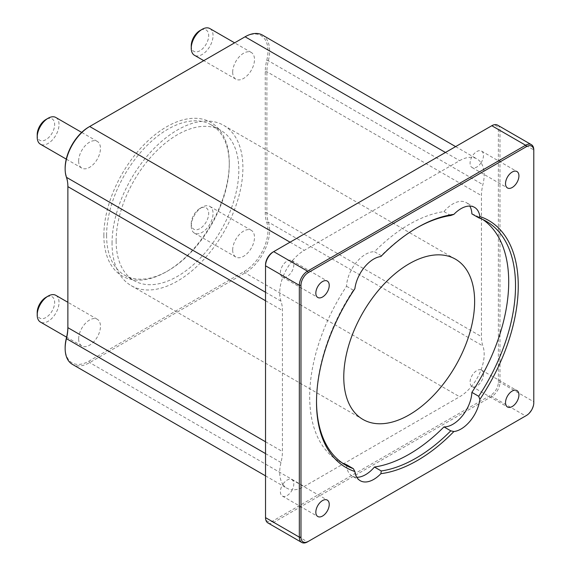 <?xml version="1.0" encoding="UTF-8"?>
<svg xmlns="http://www.w3.org/2000/svg" width="571" height="571" viewBox="0 0 571 571"><rect width="100%" height="100%" fill="white"/><g stroke="black" fill="none" stroke-linecap="round" stroke-linejoin="round"><path stroke-width="0.43" stroke-dasharray="2.85 2.14" d="M65.151 347.489A33.539 19.364 120 0 0 88.869 361.186L244.267 271.468A33.539 19.364 120 0 0 266.743 222.362A40.098 23.147 -60 0 1 265.258 212.762L265.258 71.732A40.098 23.147 -60 0 1 266.743 60.419A33.539 19.364 120 0 0 244.267 37.265L88.869 126.976M65.151 168.06A33.539 19.364 120 0 0 66.393 176.089A40.098 23.147 -60 0 1 67.878 185.682L67.878 186.631M67.878 185.682L67.878 327.661M262.432 35.074A34.695 20.035 -60 0 1 268.334 60.747A38.942 22.483 120 0 0 266.893 71.732L266.893 212.762A38.942 22.483 120 0 0 268.334 222.083A34.695 20.035 -60 0 1 245.087 272.888L89.69 362.606A34.695 20.035 -60 0 1 72.339 364.319M481.053 369.894A34.695 20.035 120 0 0 482.888 345.955A38.942 22.483 -60 0 1 481.446 336.633L481.446 195.603A38.942 22.483 -60 0 1 482.888 184.619A34.695 20.035 120 0 0 481.053 162.799A34.695 20.035 120 0 0 476.985 158.945A34.695 20.035 120 0 0 471.617 157.353A34.695 20.035 120 0 0 459.634 160.658L304.243 250.376A34.695 20.035 120 0 0 292.266 260.897A9.479 5.474 120 0 0 291.838 260.597A9.479 5.474 120 0 0 284.529 263.138A9.479 5.474 120 0 0 280.397 272.681A9.479 5.474 120 0 0 282.36 277.014A9.479 5.474 120 0 0 282.831 277.242A34.695 20.035 120 0 0 280.989 301.181A38.942 22.483 -60 0 1 282.431 310.503L282.431 451.533A38.942 22.483 -60 0 1 280.989 462.517A34.695 20.035 120 0 0 282.831 484.336A9.479 5.474 120 0 0 280.397 491.71A9.479 5.474 120 0 0 282.36 496.049A9.479 5.474 120 0 0 292.266 489.782A34.695 20.035 120 0 0 304.243 486.471L459.634 396.759A34.695 20.035 120 0 0 471.617 386.239A34.695 20.035 120 0 0 481.053 369.894A9.479 5.474 120 0 0 473.923 372.977A9.479 5.474 120 0 0 470.083 382.199A9.479 5.474 120 0 0 471.617 386.239A9.479 5.474 120 0 0 472.046 386.531A9.479 5.474 120 0 0 481.524 381.064A9.479 5.474 120 0 0 481.524 370.115A9.479 5.474 120 0 0 481.053 369.894M103.865 235.423A88.676 51.197 -60 0 1 166.568 126.819A88.676 51.197 -60 0 1 229.271 163.02A88.676 51.197 -60 0 1 166.568 271.625A88.676 51.197 -60 0 1 103.865 235.423M232.683 249.984A15.424 8.9 120 0 0 235.873 257.043A15.424 8.9 120 0 0 251.297 248.142A15.424 8.9 120 0 0 251.297 230.334A15.424 8.9 120 0 0 239.413 234.467A15.424 8.9 120 0 0 232.683 249.984M232.683 72.124A15.424 8.9 120 0 0 235.873 79.183A15.424 8.9 120 0 0 251.297 70.283A15.424 8.9 120 0 0 251.297 52.475A15.424 8.9 120 0 0 239.413 56.608A15.424 8.9 120 0 0 232.683 72.124M78.648 161.058A15.424 8.9 120 0 0 81.846 168.117A15.424 8.9 120 0 0 97.263 159.209A15.424 8.9 120 0 0 97.263 141.401A15.424 8.9 120 0 0 85.379 145.534A15.424 8.9 120 0 0 78.648 161.058M78.648 338.917A15.424 8.9 120 0 0 81.846 345.976A15.424 8.9 120 0 0 97.263 337.068A15.424 8.9 120 0 0 97.263 319.26A15.424 8.9 120 0 0 85.379 323.393A15.424 8.9 120 0 0 78.648 338.917M265.529 517.64L265.529 516.691A10.406 6.01 120 0 0 272.888 520.945L490.989 395.025A10.406 6.01 120 0 0 498.347 382.277L498.347 130.438A10.406 6.01 120 0 0 490.989 126.191L272.888 252.111M497.591 125.149A11.563 6.681 -60 0 1 499.982 130.438L499.982 382.277A11.563 6.681 -60 0 1 491.802 396.445L273.709 522.358A11.563 6.681 -60 0 1 267.927 522.936M265.529 264.858L265.529 516.691M525.627 415.952A11.563 6.681 120 0 0 533.792 401.791L533.792 149.959L499.982 130.438L498.347 130.438M481.053 162.799A9.479 5.474 120 0 0 481.524 151.087A9.479 5.474 120 0 0 471.617 157.353A9.479 5.474 120 0 0 470.083 163.163A9.479 5.474 120 0 0 472.046 167.503A9.479 5.474 120 0 0 481.053 162.799M272.888 520.945L273.709 522.358L307.512 541.879L525.613 415.959L491.802 396.445L490.989 395.025M498.347 382.277L499.982 382.277L533.792 401.791L533.792 402.741M416.694 227.95A140.723 81.246 -60 0 0 416.016 228.343A140.723 81.246 -60 0 0 381.257 255.651L374.44 251.718A140.723 81.246 -60 0 1 443.967 211.577A26.987 15.581 -60 0 1 466.314 202.605A26.987 15.581 -60 0 1 469.769 206.067M443.967 211.577L450.776 215.51M316.512 401.477A140.723 81.246 -60 0 1 316.512 400.692A140.723 81.246 -60 0 1 353.335 290.189L354.891 288.676M356.811 477.27A26.987 15.581 -60 0 1 352.086 476.007A26.987 15.581 -60 0 1 346.526 464.737M381.257 255.651L380.886 256.515M342.329 463.002A140.723 81.246 -60 0 1 338.839 461.175A140.723 81.246 -60 0 1 346.526 286.257A26.987 15.581 -60 0 1 374.44 251.718M346.526 286.257L353.335 290.189M106.591 235.423A86.749 50.084 120 0 0 124.557 275.136A86.749 50.084 120 0 0 167.931 270.84A86.749 50.084 120 0 0 229.271 164.598A86.749 50.084 120 0 0 211.306 124.885A86.749 50.084 120 0 0 144.456 148.125A86.749 50.084 120 0 0 106.591 235.423M116.134 240.933A86.749 50.084 -60 0 1 153.999 153.635A86.749 50.084 -60 0 1 220.849 130.395A86.749 50.084 -60 0 1 220.849 230.563A86.749 50.084 -60 0 1 134.099 280.647A86.749 50.084 -60 0 1 116.134 240.933M191.242 226.059A15.424 8.9 -60 0 1 202.148 207.173A15.424 8.9 -60 0 1 209.857 206.409A15.424 8.9 -60 0 1 209.857 224.217A15.424 8.9 -60 0 1 194.433 233.118A15.424 8.9 -60 0 1 191.242 226.059L191.242 223.546A12.341 7.123 120 0 0 199.964 228.578A12.341 7.123 120 0 0 208.686 213.468A12.341 7.123 120 0 0 199.964 208.436A12.341 7.123 120 0 0 191.242 223.546M55.83 295.335A15.424 8.9 -60 0 1 55.83 313.144A15.424 8.9 -60 0 1 40.405 322.051M37.208 312.473A12.341 7.123 120 0 0 45.937 317.512A12.341 7.123 120 0 0 54.659 302.402A12.341 7.123 120 0 0 45.937 297.363M55.83 117.476A15.424 8.9 -60 0 1 55.83 135.284A15.424 8.9 -60 0 1 40.405 144.192M37.208 134.613A12.341 7.123 120 0 0 45.937 139.645A12.341 7.123 120 0 0 54.659 124.535A12.341 7.123 120 0 0 45.937 119.503M209.857 28.55A15.424 8.9 -60 0 1 209.857 46.358A15.424 8.9 -60 0 1 194.433 55.259M191.242 45.68A12.341 7.123 120 0 0 199.964 50.719A12.341 7.123 120 0 0 208.686 35.609A12.341 7.123 120 0 0 199.964 30.57M471.882 213.875A140.723 81.246 -60 0 1 479.561 217.437A140.723 81.246 -60 0 1 482.888 219.55M112.044 243.296A92.531 53.424 -60 0 1 152.436 150.173A92.531 53.424 -60 0 1 223.739 125.384A92.531 53.424 -60 0 1 223.739 232.233A92.531 53.424 -60 0 1 131.209 285.657A92.531 53.424 -60 0 1 112.044 243.296M292.266 260.897A34.695 20.035 120 0 0 282.831 277.242A9.479 5.474 120 0 0 291.838 271.546A9.479 5.474 120 0 0 292.266 260.897M282.831 484.336A34.695 20.035 120 0 0 286.892 488.191A34.695 20.035 120 0 0 292.266 489.782A9.479 5.474 120 0 0 291.838 479.633A9.479 5.474 120 0 0 282.831 484.336M66.393 176.089L66.436 177.31M88.869 361.186L89.69 362.606L304.243 486.471M244.267 271.468L245.087 272.888L459.634 396.759M266.743 222.362L268.334 222.083L482.888 345.955M265.258 212.762L266.893 212.762L481.446 336.633M265.258 71.732L266.893 71.732L481.446 195.603M266.743 60.419L268.334 60.747L482.888 184.619M445.459 152.478L459.634 160.658M290.068 242.19L304.243 250.376M265.529 453.595L280.989 462.517M265.529 441.776L282.431 451.533M265.529 300.739L282.431 310.503M265.529 292.252L280.989 301.181M455.622 146.611L476.985 158.945M474.494 207.33L466.314 202.605M316.512 400.692L316.512 402.262M360.265 480.725L352.086 476.007M416.016 228.343L417.38 227.558M229.271 164.598L229.271 163.02M167.931 270.84L166.568 271.625M124.557 275.136L134.099 280.647M211.306 124.885L220.849 130.395M199.964 208.436L202.148 207.173M251.297 230.334L209.857 206.409M235.873 257.043L194.433 233.118M97.263 319.26L67.878 302.302M81.846 345.976L66.6 337.175M97.263 141.401L81.689 132.408M81.846 168.117L66.272 159.123M251.297 52.475L234.61 42.839M235.873 79.183L203.761 60.647M486.378 221.37L479.561 217.437M345.655 465.115L338.839 461.175M455.465 259.17L223.739 125.384M362.935 419.442L131.209 285.657M472.046 386.531L507.483 406.995M481.524 370.115L516.962 390.578M282.36 277.014L317.797 297.477M291.838 260.597L327.276 281.06M472.046 167.503L507.483 187.966M481.524 151.087L516.962 171.543M282.36 496.049L317.797 516.512M291.838 479.633L327.276 500.096M265.529 475.857L286.892 488.191"/><path stroke-width="0.86" d="M265.529 475.857L72.339 364.319A34.695 20.035 -60 0 1 65.151 348.438A34.695 20.035 -60 0 1 66.436 338.646A38.942 22.483 120 0 0 67.878 327.661L67.878 186.631A38.942 22.483 120 0 0 66.436 177.31A34.695 20.035 -60 0 1 65.151 169.002A34.695 20.035 -60 0 1 89.69 126.505L245.087 36.787A34.695 20.035 -60 0 1 262.432 35.074L455.622 146.611M65.151 169.002L65.151 168.06A33.539 19.364 120 0 1 88.869 126.976L89.69 126.505L290.068 242.19M67.878 326.719A40.098 23.147 -60 0 1 66.393 338.032A33.539 19.364 120 0 0 65.151 347.489L65.151 348.438M301.731 542.45L267.927 522.936A11.563 6.681 -60 0 1 265.529 517.64L265.529 265.8A11.563 6.681 -60 0 1 273.709 251.633L491.802 125.72A11.563 6.681 -60 0 1 497.591 125.149L531.394 144.663A11.563 6.681 120 0 0 525.613 145.234L307.512 271.154A11.563 6.681 120 0 0 299.332 285.314L299.332 537.154A11.563 6.681 120 0 0 301.731 542.45A11.563 6.681 120 0 0 307.512 541.879L308.333 541.408A10.406 6.01 -60 0 1 300.974 537.154L300.974 285.314A10.406 6.01 -60 0 1 308.333 272.567L526.426 146.654A10.406 6.01 -60 0 1 533.792 150.901L533.792 402.741A10.406 6.01 -60 0 1 526.426 415.488L308.333 541.408M300.974 285.314L299.332 285.314L265.529 265.8L265.529 264.858A10.406 6.01 120 0 1 272.888 252.111L273.709 251.633L272.888 252.111L273.709 251.633L307.512 271.154L308.333 272.567M526.426 415.488L525.613 415.959A11.563 6.681 120 0 0 525.627 415.952M533.792 150.901L533.792 149.959A11.563 6.681 120 0 0 531.394 144.663M315.834 512.173A9.479 5.474 -60 0 1 319.974 502.63A9.479 5.474 -60 0 1 327.276 500.096A9.479 5.474 -60 0 1 327.276 511.038A9.479 5.474 -60 0 1 317.797 516.512A9.479 5.474 -60 0 1 315.834 512.173M505.521 183.626A9.479 5.474 -60 0 1 509.66 174.084A9.479 5.474 -60 0 1 516.962 171.543A9.479 5.474 -60 0 1 516.962 182.492A9.479 5.474 -60 0 1 507.483 187.966A9.479 5.474 -60 0 1 505.521 183.626M315.834 293.137A9.479 5.474 -60 0 1 319.974 283.601A9.479 5.474 -60 0 1 327.276 281.06A9.479 5.474 -60 0 1 327.276 292.002A9.479 5.474 -60 0 1 317.797 297.477A9.479 5.474 -60 0 1 315.834 293.137M505.521 402.655A9.479 5.474 -60 0 1 509.66 393.119A9.479 5.474 -60 0 1 516.962 390.578A9.479 5.474 -60 0 1 516.962 401.527A9.479 5.474 -60 0 1 507.483 406.995A9.479 5.474 -60 0 1 505.521 402.655M479.868 399.386A142.65 82.36 120 0 0 479.868 216.516A26.987 15.581 -60 0 0 474.494 207.33A26.987 15.581 -60 0 0 453.874 214.375A142.65 82.36 120 0 0 417.38 227.558A142.65 82.36 120 0 0 380.886 256.515A26.987 15.581 -60 0 0 354.891 288.676A142.65 82.36 120 0 0 316.512 402.262A142.65 82.36 120 0 0 354.891 471.539A26.987 15.581 -60 0 0 360.265 480.725A26.987 15.581 -60 0 0 380.886 473.68A142.65 82.36 120 0 0 453.874 431.548A26.987 15.581 -60 0 0 479.868 399.386L478.698 396.295A140.723 81.246 -60 0 0 486.378 221.37A140.723 81.246 -60 0 0 478.698 217.815L479.868 216.516M478.698 217.815L471.882 213.875A26.987 15.581 -60 0 0 469.769 206.067M453.874 214.375L450.776 215.51A140.723 81.246 -60 0 0 416.694 227.95M453.874 431.548L450.776 430.834A140.723 81.246 -60 0 1 381.257 470.975L380.886 473.68M450.776 430.834L443.967 426.901A140.723 81.246 -60 0 1 374.44 467.035A26.987 15.581 -60 0 1 356.811 477.27M482.888 219.55A140.723 81.246 -60 0 1 471.882 392.363A26.987 15.581 -60 0 1 443.967 426.901M471.882 392.363L478.698 396.295M354.891 471.539L353.335 468.67A140.723 81.246 -60 0 1 345.655 465.115A140.723 81.246 -60 0 1 316.512 401.477M353.335 468.67L346.526 464.737A140.723 81.246 -60 0 1 342.329 463.002M374.44 467.035L381.257 470.975M66.6 337.175L40.405 322.051A15.424 8.9 -60 0 1 37.208 314.992A15.424 8.9 -60 0 1 48.114 296.099A15.424 8.9 -60 0 1 55.83 295.335L67.878 302.302M48.114 296.099L45.937 297.363A12.341 7.123 120 0 0 37.208 312.473L37.208 314.992M66.272 159.123L40.405 144.192A15.424 8.9 -60 0 1 37.208 137.133A15.424 8.9 -60 0 1 48.114 118.24A15.424 8.9 -60 0 1 55.83 117.476L81.689 132.408M48.114 118.24L45.937 119.503A12.341 7.123 120 0 0 37.208 134.613L37.208 137.133M203.761 60.647L194.433 55.259A15.424 8.9 -60 0 1 191.242 48.2A15.424 8.9 -60 0 1 202.148 29.314A15.424 8.9 -60 0 1 209.857 28.55L234.61 42.839M202.148 29.314L199.964 30.57A12.341 7.123 120 0 0 191.242 45.68L191.242 48.2M343.771 377.081A92.531 53.424 120 0 0 362.935 419.442A92.531 53.424 120 0 0 455.465 366.018A92.531 53.424 120 0 0 455.465 259.17A92.531 53.424 120 0 0 384.162 283.965A92.531 53.424 120 0 0 343.771 377.081M88.869 126.976L89.69 126.505L88.869 126.976M66.393 338.032L66.436 338.646L265.529 453.595M245.087 36.787L445.459 152.478M491.802 125.72L525.613 145.234L526.426 146.654M265.529 517.64L299.332 537.154L300.974 537.154M67.878 327.661L265.529 441.776M67.878 186.631L265.529 300.739M66.436 177.31L265.529 292.252"/></g></svg>
